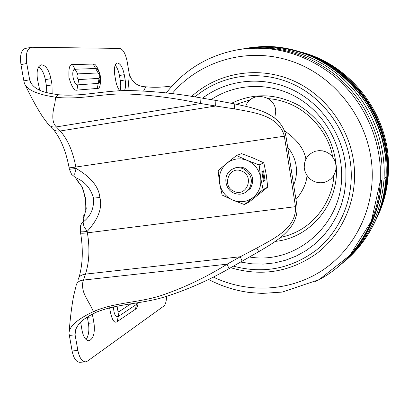 <?xml version="1.0" encoding="UTF-8"?>
<svg xmlns="http://www.w3.org/2000/svg" width="409" height="409" viewBox="0 0 409 409"><rect width="100%" height="100%" fill="white"/><g stroke="black" fill="none" stroke-linecap="round" stroke-linejoin="round"><path stroke-width="0.61" d="M86.074 339.557C88.656 335.702 89.438 330.283 88.426 323.309L87.322 317.072M92.327 314.143L93.983 322.773C95.123 332.87 93.451 338.862 88.978 340.753C85.772 340.59 83.456 337.154 82.035 330.431L80.655 322.282M86.238 208.963L84.484 214.848L86.238 208.963L85.389 197.751L82.454 187.378L75.241 177.45C84.673 181.356 90.747 188.237 93.457 198.094C94.223 208.166 90.767 216.162 83.088 222.072L84.484 214.848L83.099 218.329M119.903 90.798C120.859 88.278 121.003 84.929 120.338 80.757L119.443 75.522C118.595 70.936 117.168 67.495 115.169 65.205M119.924 90.818C117.966 88.574 116.56 85.154 115.701 80.558L114.781 75.19C113.85 68.18 114.673 64.121 117.255 63.012L117.541 62.986C120.537 63.646 122.782 67.546 124.27 74.678L125.159 79.919C125.89 84.597 125.645 88.165 124.438 90.624M46.815 92.608L46.437 85.864L52.025 84.878L52.132 93.784M166.55 296.443C166.427 301.407 165.481 304.644 163.712 306.152L87.475 361.101L85.573 361.842L79.862 362.318C76.258 362.149 73.671 358.366 72.102 350.978L69.029 333.534C68.768 323.529 86.78 314.818 93.436 311.576C114.617 302.297 137.813 302.916 160.333 295.794C183.171 288.192 205.425 277.66 227.092 264.194L229.04 268.662L258.739 251.673L256.816 248.069L240.267 256.745L227.092 264.194L83.451 280.058C82.301 283.186 82.25 286.786 83.293 290.85C84.142 294.465 87.552 300.354 90.573 305.722L93.436 311.576L96.35 312.179C117.393 303.734 140.134 304.056 162.434 297.588C184.991 290.758 207.194 281.116 229.04 268.662M78.073 280.196C78.37 276.842 80.834 274.822 85.471 274.127C89.305 262.041 89.944 248.278 87.393 232.833L87.148 231.438C82.071 232.031 79.786 231.969 80.287 231.254L80.67 225.436L81.478 223.718L83.088 222.072L83.906 226.315L87.148 231.438C98.262 219.311 102.506 208.012 99.883 197.527C98.835 186.831 90.905 177.138 76.084 168.452L74.699 173.953L75.241 177.45L71.575 174.306L69.351 169.188M69.177 331.648C70.143 318.723 71.611 306.852 73.589 296.029L76.028 286.106C76.498 282.639 78.978 280.62 83.451 280.058L85.471 274.127L240.267 256.745L242.154 261.233M85.573 361.842C82.01 361.668 79.438 357.875 77.874 350.472L75.092 334.879L69.32 335.416M96.35 312.179C87.961 316.351 76.273 322.215 74.939 333.125L75.092 334.879L75.527 329.715M69.106 167.787L69.32 169.019C68.758 169.372 71.008 169.183 76.084 168.452L75.839 167.041C72.96 151.514 67.756 139.495 60.225 130.987L215.63 106.018L234.26 108.83C252.685 112.398 278.739 114.827 284.352 136.192L295.502 206.657C296.663 228.713 272.869 239.004 256.816 248.069M82.454 187.378L76.253 179.295M258.739 251.673C275.773 241.545 299.184 228.733 296.929 205.655L295.502 206.657L87.393 232.833C82.327 233.427 80.041 233.36 80.527 232.634L80.358 231.668M46.437 85.864L45.338 79.653C44.111 73.502 41.917 69.193 38.758 66.728M20.956 64.581L26.764 63.507L29.663 79.806L23.86 80.849L20.956 64.581C19.724 55.394 21.176 50.005 25.312 48.426L31.779 47.27L119.791 48.41C123.068 49.259 125.517 53.605 127.143 61.452L129.346 74.402L127.879 90.532M234.26 108.83L234.827 103.958C254.413 108.129 280.871 112.864 285.86 135.65L296.929 205.655M39.739 90.195L37.48 79.382C36.381 71.1 37.654 66.248 41.294 64.837C45.69 65.097 48.901 69.704 50.931 78.651L45.338 79.653M52.025 84.878L50.931 78.651M26.764 63.507C25.532 54.3 26.958 48.906 31.053 47.332M25.271 85.016C30.89 96.892 36.585 107.337 42.347 116.35L47.311 123.043C49.054 126.171 52.086 127.46 56.406 126.908C52.194 123.186 51.682 115.323 54.872 103.319L55.655 97.209C48.134 95.992 27.894 93.109 24.32 83.027L23.86 80.849M32.214 85.036L29.663 79.806L30.194 81.713C35.45 91.744 48.523 93.083 58.068 94.709L55.655 97.209C79.55 100.128 101.775 93.395 126.243 93.937C150.757 94.949 175.558 98.14 200.64 103.508L215.63 106.018L215.886 100.43L234.827 103.958M129.346 74.402C132.225 82.475 137.7 86.606 145.762 86.795L143.733 90.813M51.161 127.112C52.904 130.236 55.926 131.529 60.225 130.987L56.406 126.908L200.64 103.508L200.947 97.915L215.886 100.43M145.762 86.795C154.346 87.638 163.15 87.327 172.169 85.854M58.068 94.709C81.376 96.897 103.349 90.573 127.158 90.547C151.356 90.905 175.952 93.359 200.947 97.915M234.224 191.417C221.269 186.504 228.968 165.226 241.673 171.074C254.771 176.018 246.852 197.394 234.224 191.417M234.101 193.206C225.369 189.868 222.895 176.811 229.894 170.875C233.795 167.588 238.191 166.857 243.084 168.677C251.474 173.728 253.462 180.548 249.055 189.127C245.063 193.973 240.078 195.333 234.101 193.206M246.09 192.169L245.405 192.496M234.214 168.324C237.537 166.785 240.952 166.708 244.449 168.094C252.798 173.125 254.776 179.909 250.39 188.447L245.395 192.501M263.099 189.623L260.625 177.521L259.132 164.919L247.266 160.41L236.499 155.507L241.612 153.631L253.197 158.032L263.851 162.859L266.269 174.766L267.737 187.107L249.413 201.811L244.47 204.582L232.726 200.078L222.123 195.042L219.561 183.114C218.508 175.103 220.896 168.508 226.724 163.329L218.125 170.665L219.561 183.114C221.131 191.049 225.517 196.703 232.726 200.078C240.134 202.956 246.975 202.066 253.243 197.404L263.099 189.623L267.737 187.107M236.499 155.507L226.724 163.329C232.915 158.574 239.761 157.603 247.266 160.41C254.592 163.758 259.045 169.464 260.625 177.521C261.642 185.65 259.183 192.281 253.243 197.404L244.47 204.582M261.857 171.627L263.432 181.438L265.088 180.599L263.524 170.844L261.857 171.627M259.132 164.919L263.851 162.859M234.224 168.319L234.919 168.007M263.381 181.11L264.137 180.727L262.624 171.269M264.137 180.727L265.088 180.599M194.837 97.02C220.799 74.852 259.531 69.07 292.389 83.85C325.206 98.646 348.908 133.124 351.121 169.755C352.947 201.059 339.363 231.678 316.218 250.216C291.06 268.846 263.457 274.163 233.416 266.162M274.771 118.135L275.722 111.366C275.339 94.77 250.697 90.752 245.768 106.289M336.065 166.049L335.441 162.47L334.041 159.101L331.934 156.12L329.235 153.677L326.075 151.892L322.619 150.86L319.046 150.624L315.528 151.197L312.246 152.547L309.362 154.607L307.021 157.271L305.339 160.4L304.393 163.84L304.23 167.419M304.235 167.47L304.874 171.003L306.259 174.321L308.335 177.261L310.988 179.684L314.097 181.468L317.507 182.526L321.055 182.803L324.557 182.276L327.844 180.977L330.753 178.968L333.136 176.345L334.869 173.237L335.866 169.796L336.075 166.202M352.931 251.878C370.712 230.201 380.258 206.294 381.566 180.159M320.579 60.113C360.002 78.559 386.29 123.441 387.241 161.366C387.952 172.946 386.842 184.766 383.903 196.816M337.977 266.878C364.649 244.971 379.342 215.952 382.057 179.827L382.016 166.187C379.946 131.386 362.757 97.531 335.999 75.404C307.282 53.063 275.763 44.295 241.443 49.106L239.188 49.494M341.29 264.137C367.175 242.373 381.439 213.815 384.077 178.467C385.83 143.385 371.934 107.439 346.924 82.511C321.786 57.7 286.791 44.934 253.401 47.521L241.76 49.054M343.494 262.292C369.22 240.645 383.397 212.266 386.024 177.153L385.994 163.682C383.754 96.493 319.296 40.133 256.126 47.05L244.858 48.523M294.541 50.465C344.01 62.582 383.739 111.141 386.019 163.666C388.361 202.128 371.495 239.95 343.09 262.634M244.894 48.513L245.993 48.318M244.066 48.656C276.504 42.592 312.062 51.36 339.312 73.042C366.444 94.862 383.944 128.769 386.009 163.682L386.05 177.133L386.045 163.651C383.76 101.248 327.895 46.892 268.411 46.723M360.349 245.303C375.861 225.712 384.434 202.982 386.076 177.117C385.125 193.738 381.081 209.342 373.928 223.938M295.262 50.644C344.654 62.02 384.618 110.21 386.863 162.496C387.926 183.759 383.887 203.682 374.751 222.266M296.796 51.033C345.753 61.994 385.482 109.607 387.691 161.351C388.749 182.542 384.664 202.373 375.447 220.84M92.93 316.791L87.368 317.333M124.27 74.678L119.443 75.522M88.426 323.309L93.983 322.773M72.102 350.978L77.874 350.472M109.602 307.757C111.514 319.439 114.075 324.025 117.281 321.51L135.497 309.209C136.606 308.79 137.521 306.632 138.237 302.737M113.544 306.862C113.748 313.749 115.292 316.985 118.181 316.566L117.281 321.51M135.497 309.209L136.371 304.48L137.496 302.864M130.814 303.948L119.08 311.612L118.181 316.566L136.371 304.48L137.071 302.936M99.883 197.527L93.457 198.094M53.789 129.95C61.013 139.162 66.11 151.724 69.075 167.624C68.518 167.966 70.772 167.772 75.839 167.041L284.352 136.192L285.86 135.65M119.08 311.612C117.332 310.712 117.015 308.887 118.129 306.136L118.099 305.983M118.129 306.136L118.472 305.922M125.159 79.919L120.338 80.757M100.016 74.428C97.48 66.815 95.19 63.359 93.145 64.065L72.465 64.581C69.658 63.983 68.492 68.344 68.968 77.674C71.733 86.866 74.382 91.018 76.918 90.123L97.352 88.416C99.801 88.876 100.813 84.847 100.384 76.325M72.465 64.581L75.072 69.239C70.537 69.003 73.431 85.583 77.797 84.862L76.918 90.123M93.145 64.065L95.64 68.507L75.072 69.239L77.684 73.901L98.129 72.95L95.64 68.507L96.468 68.717L98.129 70.45M97.352 88.416L98.206 83.395L99.208 82.858L100.108 80.675M78.676 79.586L77.797 84.862L98.206 83.395L99.065 78.37L78.676 79.586C76.739 77.776 76.406 75.885 77.684 73.901M98.129 72.95C99.893 74.678 100.205 76.483 99.065 78.37M231.351 103.354C253.825 92.567 276.484 93.344 299.332 105.686C321.362 119.786 333.672 139.975 336.259 166.258C339.219 203.769 310.426 238.074 275.247 241.392M333.724 175.466C333.529 195.548 317.394 229.715 280.584 237.378M240.661 262.062L251.898 263.825L263.253 264.117L274.541 262.915L285.579 260.226L296.182 256.08L306.177 250.533L315.375 243.652L323.621 235.548L330.763 226.346L336.663 216.197L341.203 205.267L344.301 193.743L345.886 181.826L345.927 169.73C343.867 136.156 322.706 104.438 292.972 89.97C263.197 75.542 227.542 79.234 202.532 98.186M211.064 99.638C234.884 83.753 267.384 81.907 294.122 95.839C320.814 109.822 339.531 138.763 341.433 169.29C345.861 221.637 297.501 265.415 249.306 256.964M295.968 199.551C302.788 191.305 306.459 183.293 306.99 175.517M293.652 184.929C295.85 179.776 296.776 174.346 296.423 168.641C295.804 160.609 292.9 153.503 287.706 147.317M305.917 159.121C304.102 148.942 297.016 139.546 284.654 130.936M236.392 104.264L250.364 99.76M268.202 98.615C307.9 101.723 330.007 136.417 332.558 156.867M230.696 267.711C261.862 276.939 290.753 272.041 317.369 253.023C341.827 234.066 356.311 202.128 354.409 169.423C352.129 131.197 327.047 95.307 292.604 80.43C258.125 65.563 217.833 72.592 191.514 96.524M315.37 281.591C352.062 263.917 378.33 224.5 380.319 180.998L380.278 167.281C378.187 132.286 360.902 98.242 334.005 75.982C305.134 53.513 273.457 44.699 238.974 49.53C208.984 54.918 184.745 69.387 166.258 92.935M213.109 276.975C247.542 293.57 289.659 291.704 322.067 270.569C354.358 249.352 374.409 209.607 372.078 168.457C369.393 121.044 336.397 77.004 292.767 61.647C249.107 46.217 200.221 60.21 172.041 93.692M298.8 51.534C347.083 62.429 386.198 109.382 388.376 160.4C389.414 181.259 385.411 200.788 376.357 218.989M79.049 277.297C82.776 264.24 83.293 249.49 80.604 233.053M83.543 216.116L84.418 214.096M137.444 302.875L136.626 304.797L137.516 302.859M85.737 209.546C86.043 201.479 84.76 193.943 81.882 186.928M78.865 182.833L77.863 181.795M97.961 70.225L96.468 68.717C98.564 70.425 99.878 73.042 100.409 76.57L99.208 82.858L100.031 80.941M30.194 81.713L30.905 83.211M249.055 189.127L250.39 188.447M238.974 49.53L241.443 49.106M384.077 178.467L386.024 177.153M244.316 48.615L247.092 48.139M208.401 279.347C221.371 286.188 235.103 290.574 249.592 292.507L261.959 293.427L282.307 292.072L319.153 279.633L350.058 255.211L371.362 221.1L380.319 180.998L382.057 179.827"/></g></svg>
